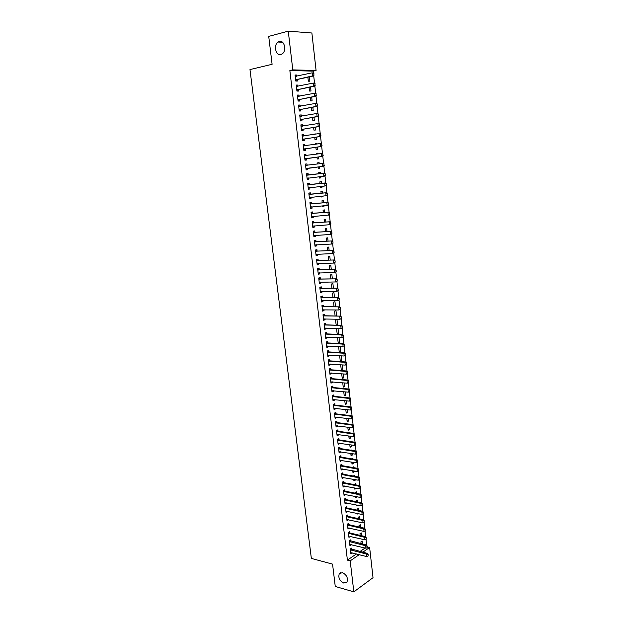 <?xml version="1.0" encoding="UTF-8"?>
<svg xmlns="http://www.w3.org/2000/svg" width="623" height="623" viewBox="0 0 623 623"><rect width="100%" height="100%" fill="white"/><g stroke="black" fill="none" stroke-linecap="round" stroke-linejoin="round"><path stroke-width="0.93" d="M342.494 572.638C346.723 574.92 348.21 578.058 346.964 582.061L343.732 583.05C339.504 580.737 338.032 577.599 339.317 573.627L342.494 572.638M279.306 41.468C284.415 39.779 286.962 50.922 282.157 53.897L280.856 54.505C275.732 56.101 273.263 44.973 278.099 42.029L279.306 41.468M366.667 545.18L366.005 539.3M365.724 536.785L365.055 530.874M364.774 528.359L364.105 522.409M363.816 519.901L363.147 513.92M362.859 511.413L362.181 505.393M361.901 502.893L361.215 496.835M360.935 494.335L360.242 488.245M359.962 485.753L359.276 479.617M358.988 477.132L358.295 470.965M358.015 468.48L357.314 462.289M357.034 459.797L356.333 453.583M356.052 451.083L355.351 444.838M355.063 442.33L354.355 436.061M354.074 433.546L353.366 427.253M353.077 424.73L352.369 418.415M352.081 415.876L351.364 409.537M351.076 406.99L350.36 400.628M350.071 398.074L349.347 391.688M349.059 389.118L348.335 382.709M348.047 380.131L347.323 373.691M347.027 371.106L346.302 364.642M346.006 362.049L345.274 355.562M344.978 352.953L344.246 346.443M343.951 343.826L343.211 337.284M342.915 334.66L342.175 328.095M341.879 325.463L341.131 318.867M340.836 316.227L340.088 309.608M339.784 306.952L339.037 300.309M338.741 297.638L337.985 290.972M337.682 288.293L336.926 281.596M336.622 278.909L335.867 272.189M335.563 269.486L334.8 262.742M334.496 260.032L333.726 253.257M333.422 250.539L332.651 243.733M332.347 241L331.576 234.17M331.265 231.429L330.494 224.576M330.182 221.819L329.403 214.935M329.092 212.17L328.313 205.263M328.002 202.483L327.215 195.544M326.904 192.756L326.117 185.794M325.798 182.991L325.011 175.998M324.692 173.186L323.898 166.162M323.586 163.343L322.784 156.295M322.465 153.46L321.67 146.382M321.351 143.531L320.541 136.421M320.222 133.571L319.42 126.43M319.093 123.564L318.283 116.392M317.964 113.518L317.146 106.323M316.819 103.426L316.009 96.199M315.682 93.302L314.856 86.044M314.529 83.124L313.712 75.842M313.377 72.914L313.174 71.139L316.087 70.492L292.794 69.877L288.262 31.15L311.882 33.003L316.087 70.492M367.305 546.932L369.634 547.5L373.021 577.7L353.825 591.85L350.196 560.864L359.214 554.665M353.825 591.85L335.26 586.461L332.557 564.119L311.352 558.418L249.979 69.566L272.103 64.301L268.723 36.391L288.262 31.15M361.581 535.725L361.254 532.899L359.954 533.755L360.141 535.383M350.85 541.239L350.694 539.845L349.347 540.733L349.924 545.686L351.247 544.642M359.666 518.904L359.393 516.545L358.085 517.378L358.225 518.585M359.019 522.066L358.607 521.973M348.927 524.659L348.763 523.265L347.408 524.122L347.992 529.114L349.316 528.039M357.734 501.959L357.524 500.082L356.208 500.876L356.294 501.663M357.734 505.245L356.769 505.837L356.675 505.027M346.988 507.955L346.824 506.561L345.461 507.387L346.045 512.418L347.377 511.319M355.795 484.889L355.64 483.487L354.347 484.616M356.177 488.237L354.876 489.257L354.728 487.957M345.025 491.134L344.862 489.733L343.491 490.527L344.083 495.596L345.415 494.475M353.841 467.686L353.739 466.783L352.509 467.46M354.214 471.011L354.308 471.806L352.976 472.553L352.766 470.762M343.055 474.181L342.891 472.779L341.513 473.542L342.113 478.651L343.444 477.506M351.87 450.351L351.824 449.946L351.24 450.258M352.244 453.661L352.4 455.008L351.053 455.732L350.796 453.427M341.069 457.103L340.906 455.701L339.519 456.433L340.119 461.581L341.459 460.405M350.258 436.17L350.476 438.086L349.121 438.779L348.802 435.968M339.068 439.893L338.904 438.491L337.51 439.192L338.118 444.378L339.512 443.669L339.449 443.179M348.249 418.555L348.537 421.047L347.175 421.701L346.793 418.376M337.059 422.558L336.895 421.156L335.486 421.826L336.093 427.051L337.495 426.373L337.432 425.82M346.232 400.799L346.583 403.868L345.212 404.498L344.776 400.644M335.026 405.09L334.863 403.688L333.445 404.319L334.06 409.584L335.47 408.937L335.4 408.33M344.2 382.904L344.612 386.572L343.234 387.163L342.736 382.779M332.978 387.49L332.814 386.081L331.389 386.688L332.004 391.992L333.43 391.376L333.352 390.707M342.144 364.876L342.634 369.135L341.24 369.696L340.68 364.767M330.914 369.758L330.751 368.349L329.318 368.917L329.941 374.259L331.374 373.683L331.288 372.951M339.037 346.645L338.632 346.801L339.239 352.104L340.633 351.574L340.08 346.707M328.835 351.886L328.671 350.476L327.231 351.006L327.854 356.395L329.302 355.85L329.209 355.055M337.152 333.819L338.624 333.881L338.016 328.547L336.607 329.03L337.214 334.341M338.624 333.881L337.3 334.349M326.748 333.873L326.577 332.464L325.128 332.962L325.759 338.39L327.207 337.884L327.114 337.027M336.591 316.04L335.984 310.675L334.567 311.126L335.119 316.009M324.638 315.729L324.466 314.319L323.002 314.779L323.641 320.245L325.105 319.778L324.996 318.851M334.489 297.537L333.936 292.67L332.503 293.083L333.009 297.529M322.512 297.444L322.34 296.026L320.868 296.455L321.507 301.968L322.987 301.524L322.87 300.543M332.363 278.886L331.872 274.525L330.431 274.907L330.891 278.902M320.362 279.011L320.199 277.593L318.711 277.983L319.365 283.543L320.845 283.138L320.72 282.087M330.229 260.087L329.793 256.24L328.344 256.583L328.749 260.134M318.205 260.437L318.041 259.02L316.546 259.37L317.2 264.97L318.688 264.604L318.563 263.482M328.072 241.14L327.698 237.815L326.234 238.126L326.592 241.218M316.032 241.716L315.861 240.299L314.358 240.61L315.012 246.256L316.515 245.929L316.383 244.738M325.899 222.045L325.58 219.249L324.116 219.522L324.412 222.146M313.836 222.847L313.673 221.43L312.154 221.702L312.816 227.395L314.327 227.107L314.187 225.845M323.711 202.794L323.454 200.544L321.974 200.77L322.223 202.927M324.053 205.777L322.621 206.408L322.558 205.901M311.625 203.83L311.461 202.413L309.935 202.646L310.597 208.378L312.123 208.129L311.967 206.805M321.507 183.388L321.312 181.682L319.825 181.877L320.012 183.544M321.842 186.339L321.959 187.352L320.471 187.562L320.347 186.495M309.397 184.665L309.234 183.24L307.692 183.442L308.362 189.221L309.904 189.01L309.74 187.609M317.652 162.868L319.147 162.681L317.652 162.829L317.785 163.989M319.147 162.681L319.272 163.794M319.615 166.769L319.801 168.397L318.306 168.56L318.119 166.956M305.441 164.122L306.983 163.919L305.434 164.075L306.111 169.9L307.661 169.729L307.497 168.303M306.983 163.919L307.147 165.344M315.472 143.742L316.967 143.524L315.464 143.64L315.534 144.248M316.967 143.524L317.029 144.022M317.372 147.075L317.629 149.286L316.118 149.411L315.877 147.285M303.175 144.676L304.717 144.443L303.16 144.559L303.845 150.431L305.402 150.299L305.231 148.85M304.717 144.443L304.881 145.813M313.681 124.273L313.26 124.343M315.113 127.217L315.433 130.028L313.922 130.114L313.618 127.458M300.886 125.075L302.435 124.81L300.862 124.888L301.555 130.807L303.121 130.713L302.949 129.241M302.435 124.81L302.591 126.134M312.839 107.195L313.229 110.614L311.702 110.66L311.336 107.475M298.581 105.31L300.138 105.022L298.549 105.053L299.25 111.019L300.831 110.972L300.652 109.477M300.138 105.022L300.286 106.292M310.542 87.01L311.002 91.044L309.46 91.051L309.039 87.321M296.26 85.398L297.817 85.071L296.221 85.055L296.922 91.075L298.51 91.067L298.339 89.548M297.817 85.071L297.958 86.285M313.174 71.139L289.859 70.539L347.4 560.132L356.426 553.956M359.962 551.534L365.086 548.03M295.092 75.375L296.649 75.033L295.053 75.001L295.754 81.037L297.35 81.06L297.171 79.526M296.649 75.033L296.789 76.224M309.39 76.863L309.88 81.2L308.338 81.185L307.879 77.182M297.428 95.374L298.978 95.062L297.389 95.078L298.09 101.066L299.671 101.043L299.499 99.532M298.978 95.062L299.126 96.308M311.695 97.126L312.115 100.848L310.581 100.871L310.192 97.422M299.741 115.216L301.291 114.936L299.71 114.99L300.403 120.932L301.976 120.862L301.805 119.382M301.291 114.936L301.439 116.228M313.976 117.225L314.335 120.34L312.808 120.403L312.481 117.49M302.03 134.895L303.58 134.646L302.015 134.739L302.7 140.634L304.265 140.525L304.094 139.061M303.58 134.646L303.736 135.993M314.374 134.124L315.877 133.89L314.397 134.311M316.243 137.161L316.531 139.677L315.02 139.778L314.747 137.395M304.304 154.418L305.854 154.2L304.297 154.34L304.982 160.189L306.532 160.033L306.368 158.592M305.854 154.2L306.018 155.602M316.57 153.328L318.065 153.118L316.554 153.25L316.655 154.138M318.065 153.118L318.151 153.928M318.493 156.941L318.711 158.857L317.216 159.005L316.998 157.144M306.563 173.786L308.112 173.599L306.563 173.778L307.24 179.58L308.782 179.385L307.24 179.58M308.112 173.599L308.276 175.024M308.619 177.968L308.782 179.385M318.742 172.376L320.23 172.197L318.735 172.369L318.898 173.801M320.23 172.197L320.393 173.622M320.728 176.566L320.876 177.89L319.389 178.077L320.876 177.89M319.233 176.737L319.389 178.077M310.511 194.267L310.347 192.842L308.813 193.06L309.483 198.815L311.017 198.589L310.854 197.226M322.613 193.107L322.387 191.129L320.9 191.339L321.118 193.255M322.948 196.074L323.026 196.782L321.546 197L321.46 196.222M312.73 213.362L312.567 211.937L311.041 212.194L311.71 217.902L313.229 217.637L313.081 216.345M324.809 212.435L324.521 209.912L323.049 210.161L323.321 212.552M325.151 215.433L323.664 215.542M314.934 232.301L314.771 230.884L313.26 231.18L313.914 236.841L315.425 236.538L315.285 235.307M326.989 231.608L326.639 228.555L325.175 228.836L325.502 231.701M317.123 251.092L316.951 249.675L315.456 250.01L316.11 255.632L317.605 255.282L317.473 254.129M329.154 250.633L328.742 247.051L327.293 247.37L327.667 250.695M319.288 269.743L319.124 268.326L317.629 268.7L318.283 274.276L319.77 273.894L319.646 272.804M331.296 269.51L330.829 265.398L329.388 265.764L329.816 269.541M321.437 288.247L321.273 286.829L319.794 287.234L320.44 292.771L321.92 292.351L321.795 291.33M333.43 288.231L332.9 283.613L331.467 284.01L331.95 288.239M323.571 306.602L323.407 305.192L321.935 305.636L322.582 311.126L324.046 310.667L323.937 309.717M335.54 306.812L334.956 301.688L333.539 302.124L334.068 306.789M325.689 324.817L325.525 323.407L324.069 323.89L324.7 329.341L326.156 328.843L326.055 327.955M336.14 324.933L337.611 324.98L336.996 319.63L335.587 320.097L336.171 325.19M337.611 324.98L336.918 325.214M327.791 342.899L327.628 341.49L326.179 342.004L326.81 347.408L328.259 346.886L328.157 346.061M338.694 337.549L337.619 337.931L338.227 343.257L339.628 342.743L339.037 337.565M329.879 360.834L329.715 359.424L328.274 359.977L328.897 365.343L330.338 364.782L330.252 364.019M341.116 355.803L341.638 360.374L340.244 360.919L339.652 355.717M331.95 378.644L331.786 377.234L330.354 377.818L330.977 383.145L332.402 382.545L332.324 381.844M343.172 373.909L343.623 377.873L342.237 378.449L341.708 373.792M334.006 396.306L333.842 394.904L332.417 395.519L333.032 400.807L334.45 400.176L334.38 399.538M345.22 391.867L345.601 395.239L344.223 395.846L343.756 391.727M336.038 413.843L335.875 412.434L334.465 413.088L335.081 418.337L336.49 417.675L336.42 417.091M347.245 409.693L347.556 412.473L346.193 413.111L345.788 409.529M338.063 431.241L337.9 429.839L336.498 430.524L337.105 435.734L338.507 435.033L338.445 434.511M349.254 427.378L349.503 429.582L348.148 430.252L347.798 427.191M340.072 448.513L339.909 447.112L338.515 447.828L339.122 452.999L340.454 451.807M351.255 444.931L351.434 446.566L350.087 447.267L349.799 444.713M342.066 465.661L341.902 464.26L340.516 465.007L341.116 470.131L342.448 468.971M352.859 459.034L352.782 458.38L351.863 458.871M353.233 462.352L353.358 463.426L352.018 464.158L351.785 462.11M344.044 482.669L343.88 481.275L342.51 482.054L343.102 487.139L344.433 486.002M354.822 476.299L354.689 475.154L353.373 476.042M355.196 479.64L355.258 480.162L353.926 480.925L353.755 479.375M346.006 499.56L345.843 498.166L344.48 498.976L345.072 504.023L346.396 502.917M356.769 493.439L356.582 491.796L355.258 492.583L355.32 493.159M357.119 496.788L355.826 497.567L355.71 496.508M347.953 516.327L347.798 514.933L346.435 515.766L347.019 520.781L348.35 519.699M358.7 510.447L358.459 508.329L357.15 509.139L357.259 510.144M358.373 513.671L357.711 514.084L357.649 513.516M349.892 532.961L349.729 531.567L348.382 532.439L348.958 537.415L350.282 536.356M360.624 527.331L360.328 524.737L359.019 525.578L359.183 527.003M351.808 549.478L351.652 548.092L350.313 548.988L350.889 553.933L352.205 552.889M362.531 544.081L362.181 541.029L360.881 541.901L361.091 543.739M362.742 552.235L369.634 547.5M347.4 560.132L350.196 560.864M289.859 70.539L292.794 69.877M308.362 189.166L309.904 189.01M320.463 187.507L321.959 187.352M309.475 198.729L311.017 198.589M321.538 196.923L323.026 196.782M310.589 208.261L312.123 208.129M322.605 206.291L324.092 206.166M311.695 217.746L313.229 217.637M323.672 215.636L325.159 215.519M312.793 227.2L314.327 227.107M313.891 236.615L315.425 236.538M314.989 245.999L316.515 245.929M316.071 255.344L317.605 255.282M317.162 264.65L318.688 264.604M318.244 273.918L319.77 273.894M319.319 283.154L320.845 283.138M320.386 292.351L321.92 292.351M321.46 301.509L322.987 301.524M322.519 310.643L324.046 310.667M323.578 319.731L325.105 319.778M324.638 328.788L326.156 328.843M325.689 337.814L327.207 337.884M326.74 346.801L328.259 346.886M338.164 342.673L339.628 342.743M327.784 355.756L329.302 355.85M339.169 351.489L340.633 351.574M328.819 364.673L330.338 364.782M340.166 360.273L341.638 360.374M329.855 373.559L331.374 373.683M341.17 369.026L342.634 369.135M330.891 382.413L332.402 382.545M342.159 377.748L343.623 377.873M331.919 391.228L333.43 391.376M343.148 386.431L344.612 386.572M332.939 400.013L334.45 400.176M344.137 395.091L345.601 395.239M333.959 408.766L335.47 408.937M345.119 403.712L346.583 403.868M334.979 417.488L336.49 417.675M346.1 412.301L347.556 412.473M335.992 426.171L337.495 426.373M347.081 420.86L348.537 421.047M336.996 434.823L338.507 435.033M348.055 429.387L349.503 429.582M338.009 443.444L339.512 443.669M349.02 437.883L350.476 438.086M339.005 452.033L340.508 452.267M349.986 446.348L351.434 446.566M340.002 460.592L341.505 460.841M350.944 454.782L352.4 455.008M340.999 469.119L342.502 469.376M351.902 463.185L353.358 463.426M341.988 477.607L343.483 477.88M352.859 471.556L354.308 471.806M342.977 486.072L344.472 486.353M353.809 479.897L355.258 480.162M343.958 494.498L345.454 494.794M354.76 488.206L356.208 488.479M344.94 502.901L346.435 503.205M345.913 511.265L347.408 511.584M346.886 519.605L348.374 519.932M347.852 527.907L349.347 528.249M366.262 539.168L366.277 537.797L366.262 539.168L364.992 539.845L350.305 536.543M349.822 544.44L351.271 544.798M350.85 552.679L352.221 553.022M313.899 74.939L313.727 73.405L313.899 74.939L312.528 75.913L313.673 75.928L297.335 79.471L295.691 80.538M295.209 76.349L312.178 72.836L312.528 75.913L295.606 79.791M313.727 73.405L312.178 72.836L313.914 73.405M295.177 76.131L296.229 76.341M313.673 75.928L314.093 74.939M315.051 85.164L314.88 83.63L315.051 85.164L313.681 86.122L314.817 86.13L298.495 89.494L296.86 90.545M296.377 86.395L313.338 83.069L313.681 86.122L296.774 89.829M314.88 83.63L313.338 83.069L315.067 83.63M296.346 86.145L297.459 86.387M314.817 86.13L315.246 85.164M316.204 95.342L316.032 93.816L316.204 95.342L314.833 96.3L315.97 96.292L299.655 99.478L298.02 100.505M297.545 96.401L314.49 93.255L314.833 96.3L297.942 99.82M316.032 93.816L314.49 93.255L315.627 93.248L316.219 93.816M297.514 96.129L298.682 96.394M315.97 96.292L316.391 95.342M317.341 105.482L317.169 103.963L317.341 105.482L315.978 106.432L317.107 106.408L300.816 109.422L299.18 110.435M298.705 106.369L315.635 103.395L315.978 106.432L299.102 109.773M317.169 103.963L315.635 103.395L317.364 103.955M298.674 106.074L299.904 106.362M317.107 106.408L317.535 105.474M318.485 115.574L318.314 114.064L318.485 115.574L317.123 116.524L318.244 116.478L301.968 119.328L300.333 120.317M299.865 116.299L316.78 113.495L317.123 116.524L300.263 119.686M318.314 114.064L316.78 113.495L318.501 114.056M299.827 115.971L301.127 116.283M318.244 116.478L318.672 115.567M319.615 125.636L319.451 124.125L319.615 125.636L318.252 126.57L319.381 126.516L303.113 129.187L301.477 130.16M301.018 126.181L317.917 123.556L318.252 126.57L301.407 129.561M319.451 124.125L317.917 123.556L319.038 123.51L319.638 124.117M300.979 125.83L302.334 126.173M319.381 126.516L319.801 125.62M320.744 135.65L320.58 134.147L320.744 135.65L319.389 136.577L320.502 136.507L304.25 139.015L302.622 139.965M302.163 136.032L319.046 133.579L319.389 136.577L302.56 139.388M320.58 134.147L319.046 133.579L320.167 133.509L320.767 134.14M302.124 135.658L303.541 136.024M320.502 136.507L320.931 135.635M321.873 145.618L321.702 144.131L321.873 145.618L320.518 146.545L321.632 146.46L305.387 148.804L303.759 149.73M303.308 145.837L320.175 143.563L320.518 146.545L303.697 149.185M321.702 144.131L320.175 143.563L321.289 143.477L321.889 144.115M303.261 145.439L304.748 145.837M321.632 146.46L322.06 145.603M322.994 155.555L322.823 154.068L322.994 155.555L321.639 156.474L322.745 156.365L306.524 158.546L304.896 159.457M304.445 155.602L321.297 153.499L321.639 156.474L304.834 158.943M322.823 154.068L321.297 153.499L322.41 153.398L323.01 154.052M304.398 155.182L305.948 155.61M322.745 156.365L323.173 155.54M324.108 165.445L323.937 163.966L324.108 165.445L322.753 166.357L323.859 166.24L307.653 168.257L306.025 169.144M305.582 165.336L322.418 163.397L322.753 166.357L305.971 168.654M323.937 163.966L322.418 163.397L323.532 163.281L324.124 163.95M305.527 164.885L307.092 165.329L305.971 165.445M323.859 166.24L324.295 165.43M308.681 177.944L307.147 178.793M325.401 175.281L325.05 173.825L325.401 175.281L324.972 176.068L307.1 178.334M306.711 175.024L324.638 173.124L325.237 173.801M306.656 174.557L308.44 175.032L324.638 173.124M325.222 175.304L323.867 176.208L323.532 173.256L325.05 173.825M309.709 187.609L308.268 188.403M326.507 185.086L326.156 183.645L326.507 185.086L326.078 185.864L308.221 187.967M307.832 184.673L325.743 182.928L326.343 183.621M307.778 184.182L309.561 184.673L325.743 182.928M326.327 185.117L324.98 186.012L324.645 183.076L326.156 183.645M310.768 197.234L309.39 197.982M327.612 194.859L327.449 193.395L327.176 195.614L309.343 197.569M308.953 194.29L326.849 192.694L327.449 193.395M308.899 193.769L310.675 194.275L326.849 192.694M327.425 194.89L326.078 195.778L325.751 192.85L327.262 193.426M311.819 206.813L310.495 207.514M328.71 204.593L328.547 203.137L328.274 205.325L310.456 207.132M310.075 203.869L327.947 202.42L328.547 203.137M310.013 203.324L311.788 203.838L327.947 202.42M328.523 204.624L327.184 205.504L326.849 202.592L328.36 203.168M312.871 216.36L311.609 217.014M329.801 214.289L329.637 212.832L329.365 215.005L311.562 216.656M311.189 213.401L329.037 212.108L329.637 212.832M311.118 212.84L312.894 213.37L329.037 212.108M329.622 214.32L328.274 215.2L327.947 212.295L329.458 212.864M313.914 225.861L312.707 226.476M330.891 223.937L330.727 222.497L330.455 224.638L312.668 226.149M312.294 222.902L330.128 221.749L330.727 222.497M312.224 222.318L314 222.863L330.128 221.749M330.712 223.976L329.372 224.848L329.045 221.959L330.548 222.528M314.95 235.33L313.805 235.899M331.973 233.555L331.81 232.114L331.973 233.555L330.455 234.458L313.774 235.595M313.392 232.363L331.21 231.359L331.81 232.114M313.322 231.756L315.098 232.317L331.21 231.359M331.794 233.594L330.455 234.458L330.128 231.577L331.631 232.153M315.993 244.753L314.903 245.283M333.056 243.134L332.892 241.701L333.056 243.134L331.537 244.029L314.872 245.01M314.498 241.794L332.293 240.93L332.892 241.701M314.42 241.156L316.188 241.732L332.293 240.93M332.877 243.172L331.537 244.029L331.21 241.163L332.713 241.74M317.021 254.145L315.993 254.636M334.13 252.673L333.967 251.24L334.13 252.673L332.62 253.569L315.962 254.386M315.588 251.178L333.367 250.462L333.967 251.24M315.511 250.524L317.278 251.108L333.367 250.462M333.951 252.712L332.62 253.569L332.293 250.711L333.788 251.287M318.049 263.498L317.076 263.95M335.197 262.174L335.042 260.749L335.197 262.174L333.694 263.062L317.052 263.724M316.679 260.531L334.442 259.962L335.042 260.749M316.601 259.853L318.369 260.453L334.442 259.962M335.018 262.213L333.694 263.062L333.367 260.219L334.863 260.796M319.077 272.812L318.158 273.224M336.264 271.636L336.109 270.218L336.264 271.636L334.761 272.524L318.135 273.03M317.769 269.845L335.509 269.416L336.109 270.218M317.683 269.152L319.451 269.759L335.509 269.416M336.093 271.683L334.761 272.524L334.442 269.689L335.929 270.265M320.097 282.087L319.241 282.468M337.331 281.059L337.168 279.649L337.331 281.059L335.828 281.946L319.217 282.297M318.851 279.127L336.568 278.831L337.168 279.649M318.766 278.403L320.526 279.034L336.568 278.831M337.152 281.113L335.828 281.946L335.509 279.12L336.996 279.696M321.11 291.33L320.308 291.673M338.39 290.45L338.227 289.041L338.39 290.45L336.887 291.33L320.292 291.525M319.926 288.371L337.627 288.215L338.227 289.041M319.84 287.624L321.6 288.27L337.627 288.215M338.211 290.497L336.887 291.33L336.568 288.519L338.055 289.095M322.122 300.535L321.382 300.847M339.442 299.803L339.286 298.401L339.442 299.803L337.946 300.675L321.367 300.722M321.001 297.576L338.678 297.56L339.286 298.401M320.907 296.813L322.667 297.467L338.678 297.56M339.27 299.858L337.946 300.675L337.627 297.88L339.107 298.456M323.127 309.701L322.441 309.981M340.493 309.117L340.337 307.723L340.493 309.117L338.998 309.989L322.434 309.88M322.068 306.75L339.73 306.874L340.337 307.723M321.974 305.963L323.734 306.625L339.73 306.874M340.314 309.172L338.998 309.989L338.678 307.201L340.158 307.778M324.131 318.828L323.508 319.077M341.536 318.392L341.381 317.006L341.536 318.392L340.049 319.264L323.501 318.999M323.135 315.884L340.781 316.141L341.381 317.006M323.041 315.074L324.793 315.752L340.781 316.141M341.365 318.454L340.049 319.264L339.73 316.484L341.209 317.06M342.58 327.636L342.424 326.25L342.58 327.636L341.093 328.5L324.56 328.142M325.12 327.924L324.56 328.095M324.194 324.988L341.825 325.377L342.424 326.25M324.1 324.155L325.852 324.848L341.825 325.377M342.409 327.698L341.093 328.5L340.781 325.736L342.253 326.312M326.125 336.981L325.619 337.175M343.616 336.841L343.46 335.462L343.616 336.841L342.128 337.705L325.611 337.144M325.253 334.053L341.817 334.948L342.86 334.582L343.46 335.462M325.151 333.204L326.904 333.905L342.86 334.582M343.444 336.903L342.128 337.705L341.817 334.948L343.289 335.524M327.059 346.022L343.164 346.871L342.86 344.122L343.896 343.74L344.48 346.077L344.496 344.636M326.304 343.078L342.86 344.122L344.324 344.706M326.203 342.214L327.955 342.93L343.896 343.74M345.679 355.149L345.531 353.778L345.679 355.149L344.2 355.998L327.714 355.149M327.355 352.081L343.888 353.264L344.924 352.875L345.531 353.778M327.246 351.193L328.999 351.917L344.924 352.875M345.508 355.211L344.2 355.998L343.888 353.264L345.352 353.841M346.707 364.245L346.552 362.882L346.707 364.245L345.228 365.094L328.757 364.097M328.399 361.044L344.924 362.368L345.952 361.963L346.552 362.882M328.29 360.133L330.042 360.873L345.952 361.963M346.536 364.315L345.228 365.094L344.924 362.368L346.38 362.952M347.727 373.309L347.579 371.947L347.727 373.309L346.256 374.158L329.793 373.013M329.442 369.969L345.944 371.44L346.972 371.02L347.579 371.947M329.333 369.042L331.078 369.789L346.972 371.02M347.556 373.379L346.256 374.158L345.944 371.44L347.408 372.017M348.748 382.335L348.592 380.98L348.748 382.335L347.276 383.184L330.829 381.899M330.478 378.862L346.964 380.474L347.992 380.046L348.592 380.98M330.361 377.912L332.106 378.675L347.992 380.046M348.576 382.405L347.276 383.184L346.964 380.474L348.428 381.058M349.76 391.33L349.612 389.982L349.76 391.33L348.288 392.171L331.864 390.746M331.506 387.724L347.984 389.476L349.005 389.032L349.612 389.982M331.397 386.751L333.141 387.529L349.005 389.032M349.589 391.4L348.288 392.171L347.984 389.476L349.441 390.053M350.772 400.285L350.617 398.946L350.772 400.285L349.301 401.126L332.892 399.561M332.534 396.547L348.997 398.44L350.017 397.988L350.617 398.946M332.425 395.558L334.162 396.345L350.017 397.988M350.601 400.363L349.301 401.126L348.997 398.44L350.453 399.024M351.777 409.21L351.629 407.878L351.777 409.21L350.313 410.043L333.912 408.338M333.562 405.339L350.009 407.372L351.022 406.905L351.629 407.878M333.445 404.335L335.182 405.129L351.022 406.905M351.606 409.288L350.313 410.043L350.009 407.372L351.458 407.956M352.782 418.103L352.634 416.771L352.782 418.103L351.317 418.929L334.933 417.091M334.582 414.1L351.014 416.273L352.026 415.79L352.634 416.771M334.481 413.08L336.202 413.882L352.026 415.79M352.61 418.181L351.317 418.929L351.014 416.273L352.462 416.849M353.778 426.957L353.63 425.634L353.778 426.957L352.314 427.783L335.945 425.805M335.602 422.822L352.018 425.135L353.023 424.637L353.63 425.634M335.524 421.802L337.214 422.604L353.023 424.637M353.615 427.043L352.314 427.783L352.018 425.135L353.459 425.711M354.775 435.781L354.627 434.457L354.775 435.781L353.319 436.606L336.957 434.488M336.615 431.521L353.015 433.958L354.02 433.452L354.627 434.457M336.568 430.493L338.227 431.287L354.02 433.452M354.604 435.866L353.319 436.606L353.015 433.958L354.456 434.543M355.764 444.565L355.616 443.249L355.764 444.565L354.308 445.39L337.97 443.14M337.627 440.181L354.012 442.758L355.009 442.237L355.616 443.249M337.604 439.145L339.231 439.939L355.009 442.237M355.601 444.651L354.308 445.39L354.012 442.758L355.453 443.335M356.753 453.318L356.605 452.01L356.753 453.318L355.297 454.136L338.974 451.753M338.632 448.809L355.001 451.519L355.998 450.99L356.605 452.01M338.632 447.773L340.236 448.56L355.998 450.99M356.582 453.412L355.297 454.136L355.001 451.519L356.434 452.096M357.734 462.04L357.586 460.732L357.734 462.04L356.286 462.858L339.971 460.335M339.636 457.407L355.99 460.241L356.979 459.704L357.586 460.732M339.66 456.363L341.233 457.15L356.979 459.704M357.571 462.134L356.286 462.858L355.99 460.241L357.423 460.825M358.552 470.824L358.568 469.43L358.552 470.824L357.267 471.541L340.976 468.893M340.633 465.965L356.971 468.94L357.96 468.387L358.568 469.43M340.672 464.922L342.222 465.708L357.96 468.387M357.267 471.541L356.971 468.94L358.404 469.524M359.526 479.476L359.541 478.09L359.526 479.476L358.241 480.193L341.965 477.413M341.622 474.5L357.952 477.6L358.934 477.039L359.541 478.09M341.692 473.449L343.218 474.228L358.934 477.039M358.241 480.193L357.952 477.6L359.378 478.184M360.499 488.105L360.515 486.719L360.499 488.105L359.222 488.814L342.954 485.901M342.619 482.996L358.926 486.228L359.907 485.652L360.515 486.719M342.705 481.945L344.2 482.724L359.907 485.652M359.222 488.814L358.926 486.228L360.351 486.812M361.465 496.695L361.488 495.308L361.465 496.695L360.187 497.395L343.943 494.358M343.6 491.469L359.899 494.826L360.881 494.241L361.488 495.308M343.709 490.402L345.189 491.181L360.881 494.241M360.187 497.395L359.899 494.826L361.324 495.41M362.43 505.253L362.454 503.875L362.43 505.253L361.161 505.954L344.924 502.784M344.589 499.903L360.865 503.392L361.846 502.792L362.454 503.875M344.706 498.836L346.162 499.615L361.846 502.792M361.161 505.954L360.865 503.392L362.29 503.976M363.396 513.78L363.411 512.402L363.396 513.78L362.119 514.473L345.905 511.179M345.57 508.306L361.831 511.919L362.804 511.312L363.411 512.402M345.703 507.239L347.143 508.01L362.804 511.312M362.119 514.473L361.831 511.919L363.248 512.503M364.354 522.276L364.369 520.898L364.354 522.276L363.084 522.962L346.879 519.543M346.544 516.685L362.796 520.423L363.762 519.8L364.369 520.898M346.7 515.61L348.117 516.381L363.762 519.8M363.084 522.962L362.796 520.423L364.206 521.007M365.304 530.741L365.327 529.363L365.304 530.741L364.034 531.419L347.852 527.876M347.517 525.025L363.754 528.888L364.72 528.257L365.327 529.363M347.689 523.943L349.082 524.714L364.72 528.257M364.034 531.419L363.754 528.888L365.164 529.472M348.483 533.343L364.704 537.322L365.67 536.683L366.277 537.797M348.67 532.252L350.048 533.023L365.67 536.683M364.992 539.845L364.704 537.322L366.114 537.906M367.204 547.57L367.22 546.2L367.204 547.57L365.942 548.24L349.783 544.447M349.448 541.621L365.654 545.725L366.612 545.07L367.22 546.2M349.651 540.53L366.612 545.07M365.942 548.24L365.654 545.725L367.064 546.309M368.146 555.942L368.17 554.571L368.146 555.942L366.885 556.604L350.741 552.687M350.414 549.875L366.604 554.104L367.554 553.434L368.17 554.571M350.624 548.777L367.554 553.434M366.885 556.604L366.604 554.104L368.006 554.688M295.964 79.549L297.116 79.565M296.182 79.448L297.335 79.471M297.132 89.587L298.285 89.587M297.35 89.494L298.495 89.494M298.3 99.587L299.445 99.571M298.518 99.493L299.655 99.478M299.461 109.539L300.598 109.508M299.679 109.453L300.816 109.422M300.613 119.46L301.75 119.414M300.831 119.375L301.968 119.328M301.766 129.335L302.895 129.273M301.984 129.249L303.113 129.187M301.407 126.282L301.812 126.259M302.91 139.17L304.04 139.093M303.128 139.093L304.25 139.015M302.56 136.133L303.058 136.102M304.055 148.967L305.177 148.881M304.265 148.889L305.387 148.804M303.705 145.946L304.367 145.891M305.192 158.733L306.306 158.624M305.402 158.655L306.524 158.546M304.842 155.711L305.831 155.625M306.321 168.451L307.435 168.327M306.539 168.374L307.653 168.257M307.451 178.131L308.564 177.999M307.326 175.156L308.44 175.032M307.1 175.141L308.214 175.008M308.572 187.772L309.678 187.624M308.455 184.813L309.561 184.673M308.229 184.797L309.335 184.649M309.693 197.382L310.542 197.25M309.576 194.438L310.675 194.275M309.351 194.407L310.449 194.251M310.807 206.945L311.399 206.852M310.69 204.017L311.788 203.838M310.464 203.986L311.562 203.814M311.921 216.477L312.372 216.399M311.796 213.557L312.894 213.37M311.578 213.533L312.668 213.346M312.91 223.065L314 222.863M312.684 223.034L313.774 222.832M314.008 232.527L315.098 232.317M313.79 232.496L314.872 232.286M315.106 241.958L316.188 241.732M314.888 241.926L315.97 241.701M316.204 251.357L317.278 251.108M315.978 251.318L317.06 251.077M317.294 260.71L318.369 260.453M317.068 260.671L318.143 260.414M318.376 270.032L319.451 269.759M318.151 269.993L319.225 269.72M319.459 279.314L320.526 279.034M319.233 279.275L320.308 278.987M320.534 288.566L321.6 288.27M320.315 288.519L321.375 288.223M321.608 297.778L322.667 297.467M321.382 297.732L322.449 297.42M322.675 306.952L323.734 306.625M322.457 306.905L323.516 306.578M323.742 316.095L324.793 315.752M323.516 316.04L324.575 315.705M324.801 325.198L325.852 324.848M324.583 325.144L325.634 324.801M325.86 334.271L326.904 333.905M325.634 334.216L326.686 333.858M326.911 343.304L327.955 342.93M326.686 343.25L327.737 342.876M327.955 352.307L328.999 351.917M327.737 352.244L328.78 351.863M329.006 361.27L330.042 360.873M328.78 361.215L329.816 360.81M330.042 370.202L331.078 369.789M329.824 370.14L330.86 369.735M331.078 379.103L332.106 378.675M330.86 379.041L331.888 378.613M332.114 387.965L333.141 387.529M331.895 387.903L332.916 387.467M333.141 396.796L334.162 396.345M332.923 396.726L333.944 396.283M334.162 405.589L335.182 405.129M333.944 405.526L334.964 405.067M335.182 414.357L336.202 413.882M334.964 414.287L335.984 413.812M336.202 423.087L337.214 422.604M335.984 423.017L336.996 422.534M337.214 431.786L338.227 431.287M336.996 431.708L338.009 431.217M338.227 440.445L339.231 439.939M338.009 440.375L339.013 439.869M339.231 449.082L340.236 448.56M339.013 449.004L340.01 448.49M340.228 457.679L341.233 457.15M340.01 457.601L341.015 457.072M341.233 466.245L342.222 465.708M341.007 466.168L342.004 465.63M342.222 474.781L343.218 474.228M342.004 474.703L343 474.15M343.211 483.284L344.2 482.724M342.993 483.207L343.982 482.646M344.2 491.757L345.189 491.181M343.982 491.679L344.971 491.103M345.181 500.199L346.162 499.615M344.963 500.113L345.952 499.529M346.162 508.609L347.143 508.01M345.944 508.524L346.925 507.924M347.136 516.989L348.117 516.381M346.918 516.903L347.899 516.296M348.109 525.329L349.082 524.714M347.891 525.244L348.864 524.628M349.082 533.646L350.048 533.023M348.864 533.561L349.83 532.93M350.04 541.932L351.014 541.294M349.83 541.846L350.796 541.208M351.006 550.187L351.972 549.541M350.788 550.101L351.754 549.447M278.099 42.029L282.569 42.309M339.317 573.627L340.804 572.592"/></g></svg>
